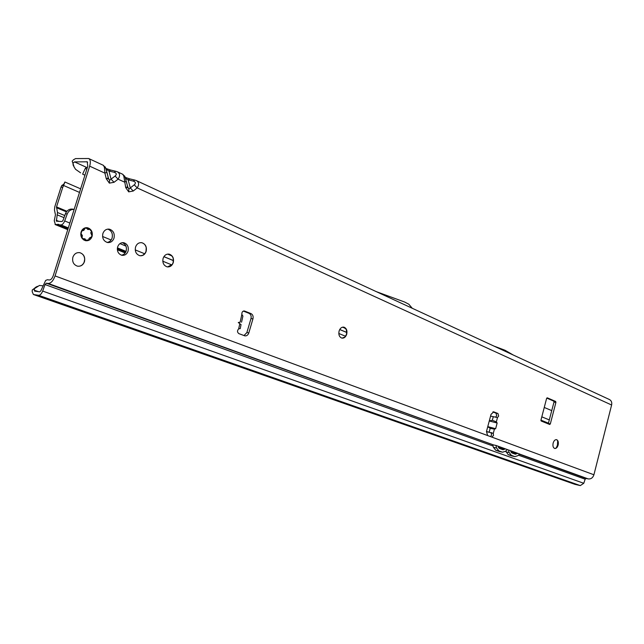 <?xml version="1.0" encoding="UTF-8"?>
<svg xmlns="http://www.w3.org/2000/svg" width="644" height="644" viewBox="0 0 644 644"><rect width="100%" height="100%" fill="white"/><g stroke="black" fill="none" stroke-linecap="round" stroke-linejoin="round"><path stroke-width="0.97" d="M556.207 448.047L557.462 445.117L557.664 440.617M556.577 439.659L557.712 440.705L558.026 445.012L556.15 448.087L554.709 448.482C553.124 447.749 552.6 445.962 553.14 443.096C553.912 440.657 555.056 439.514 556.577 439.659C558.171 440.391 558.694 442.178 558.147 445.036C557.382 447.483 556.231 448.626 554.709 448.482M343.606 327.104L346.367 329.527L346.585 334.188L344.951 337.037L342.036 338.14M168.599 254.066L170.708 254.823L172.568 256.835L173.268 258.647L173.147 262.591L172.294 264.418L167.577 266.922M141.181 242.635L141.777 242.724C144.119 243.368 145.6 245.042 146.22 247.747L146.019 251.393L145.117 253.285L142.783 255.322L140.312 255.781M79.148 252.585L79.784 252.69C82.794 253.607 84.428 255.805 84.686 259.266L84.139 262.221C82.843 265.014 80.798 266.358 77.988 266.254M339.09 331.056C340.088 328.199 341.706 326.902 343.928 327.16C346.488 328.207 347.414 330.557 346.722 334.212C345.723 337.07 344.105 338.366 341.867 338.108C339.316 337.062 338.39 334.711 339.09 331.056M163.101 258.397C164.309 255.209 166.361 253.8 169.251 254.163C172.753 255.491 174.097 258.3 173.276 262.599C172.069 265.795 170.008 267.212 167.102 266.841C163.608 265.521 162.272 262.704 163.101 258.397M107.781 229.119C111.541 230.616 112.982 233.579 112.112 237.998C111.211 240.574 109.544 242.047 107.137 242.426M102.879 233.539C104.159 230.246 106.365 228.797 109.496 229.192C113.368 230.624 114.873 233.603 114.004 238.135C112.732 241.436 110.51 242.885 107.363 242.482C103.507 241.049 102.01 238.071 102.879 233.539M72.885 257.189C74.253 253.752 76.596 252.255 79.912 252.698C83.833 254.163 85.354 257.149 84.461 261.665C83.108 265.111 80.758 266.608 77.409 266.157C73.513 264.7 71.999 261.706 72.885 257.189M135.546 247.022C136.786 243.786 138.911 242.361 141.905 242.74C145.576 244.108 146.993 246.998 146.148 251.402C144.908 254.646 142.783 256.079 139.764 255.692C136.109 254.324 134.701 251.434 135.546 247.022M122.296 242.667C125.693 244.124 126.989 246.894 126.168 250.967C125.306 253.414 123.737 254.823 121.458 255.193M117.659 246.885C118.874 243.746 120.959 242.361 123.906 242.74C127.496 244.076 128.881 246.877 128.067 251.128C126.852 254.275 124.759 255.66 121.797 255.282C118.222 253.937 116.838 251.144 117.659 246.885M85.91 227.694L87.504 228.379M81.088 231.985C82.352 228.781 84.525 227.38 87.616 227.775C91.424 229.175 92.913 232.073 92.068 236.461C90.812 239.673 88.63 241.073 85.515 240.671C81.724 239.27 80.25 236.372 81.088 231.985M238.683 328.818L239.801 323.747L238.312 322.491L240.148 322.185L241.854 314.417C241.742 312.163 242.595 311.02 244.398 310.996L251.007 313.596C252.826 314.594 253.47 316.341 252.947 318.844L248.817 332.908C248.012 335.105 246.676 336.088 244.817 335.846L238.884 333.632C237.153 332.28 237.089 330.678 238.683 328.818L240.244 328.625L241.017 324.665M123.825 176.15L125.153 177.221L126.224 181.326L124.389 182.051L118.102 179.169C120.243 175.868 120.026 173.421 117.45 171.835L122.811 174.315L123.825 176.15L125.709 187.597L128.695 191.864L128.889 189.054L127.609 186.728L125.709 187.597M125.298 177.43L124.558 175.884M125.491 178.332L128.124 179.877L130.297 187.927L128.889 189.054M74.132 167.054L72.184 161.145L73.513 159.752L75.581 158.585L88.679 158.521L103.394 165.331L104.368 167.158L104.916 173.139L106.276 178.782L109.359 183.129L109.577 180.288L108.273 177.913L106.276 178.782M105.954 168.511L105.069 166.772M105.946 168.897L108.957 171.046L111.042 179.161L109.577 180.288M495.84 417.256L496.605 417.401M492.885 411.91L496.001 413.142L496.709 415.654L495.582 417.175M486.486 431.48L493.28 433.404L493.497 435.489L491.791 437.083L487.629 435.553L486.47 431.528L491.034 414.374L493.731 411.854L497.949 413.512L498.657 416.024L497.482 417.57L490.575 416.105M486.936 431.778L491.147 432.712L491.557 435.086L490.478 436.6M514.91 456.628L511.368 455.364L509.146 452.539L508.43 449.947L510.451 450.679L511.988 452.99L515.458 454.237L517.671 453.296L519.66 454.012L517.848 455.67L514.91 456.628L511.891 455.96M518.412 455.155L585.138 479.2L586.241 478.468L588.238 478.919C590.967 479.2 592.866 477.824 593.921 474.773L611.615 405.012C612.114 402.436 611.381 400.608 609.433 399.53L136.399 180.61M88.679 158.521C90.45 159.615 90.78 162.167 89.669 166.16L55.062 275.922C53.243 280.8 50.981 283.312 48.26 283.457L46.336 283.199L45.032 284.551L493.03 446.01M502.537 452.201L498.891 450.905L496.613 448.031L495.872 445.398L507.392 449.576L505.54 451.243L502.537 452.201L499.511 451.541M517.671 453.296L510.451 450.679M496.613 448.031L493.409 447.339L492.853 445.39L493.425 444.899L46.336 283.199M498.367 447.379L501.668 448.578L502.529 447.813M513.292 453.465L514.009 453.03L510.861 451.895M72.184 161.145L72.949 163.238L74.527 161.902L87.222 161.813L87.785 166.184L53.235 275.696C52.196 278.474 50.908 279.907 49.355 279.995L47.423 279.746L45.684 280.414L40.862 290.782L39.687 291.861L34.639 291.12L34.285 288.729L32.232 290.017L32.2 291.724L33.407 294.501L57.847 303.042M540.968 420.073L541.218 421.031L549.726 424.485L550.338 423.881L555.909 402.411L555.667 401.454L547.271 397.815L546.619 398.394L540.968 420.073M489.303 420.886L492.322 420.291L496.339 421.86L497.152 423.028L495.647 428.703L494.423 429.105L490.181 428.365L487.758 426.682M239.801 323.747L241.049 324.552M238.296 322.604L240.148 322.185M242.74 316.864L242.909 316.091L241.854 314.417M494.423 429.105L493.28 433.404L491.34 433.001M546.74 398.097L553.735 401.123L553.985 402.081L548.253 423.889L541.145 420.991M243.376 311.076L249.043 313.33C250.862 314.32 251.506 316.067 250.983 318.571L246.861 332.602L243.996 335.556M84.944 175.192L82.625 174.146L85.25 168.478L86.433 167.327L74.527 161.902M72.949 163.238L74.076 166.909L75.541 169.3L80.621 172.85M611.615 405.012L137.204 187.911C139.289 184.643 139.048 182.22 136.472 180.634M115.598 171.224L110.655 170.048L108.957 171.046L114.133 172.278L115.815 171.28L117.385 171.803M33.407 294.501L574.875 484.328L580.308 485.592L38.6 295.298C40.153 295.274 41.506 293.865 42.665 291.072L45.032 284.551M585.138 479.2L583.77 483.29L580.308 485.592M38.6 295.298L33.633 294.558M72.989 164.759L74.076 166.909M118.102 179.169L115.107 176.037L111.042 179.161L114.036 182.3L118.102 179.169M104.368 167.158L105.761 168.293L106.912 172.278L104.916 173.139L89.669 166.16M137.204 187.911L134.258 184.828L130.297 187.927L133.244 191.018L137.204 187.911M136.464 180.634L134.854 180.087L133.244 181.101C135.691 181.906 136.029 183.154 134.258 184.828M126.224 181.326L128.019 187.951L125.153 177.221L122.851 174.331M134.66 180.038L129.75 178.871L128.124 179.877L133.244 181.101M32.232 290.017L36.491 286.83M34.285 288.729L39.445 285.445L43.156 285.856M37.36 286.339L35.179 287.57M376.386 291.676L404.625 302.028L408.811 304.209L412.273 308.283M493.9 346.061L505.025 350.264L513.196 354.989M491.147 432.712L491.839 432.712M489.279 420.967L497.152 423.028M487.774 426.626L495.647 428.703M497.949 446.155L499.527 448.506L503.085 449.778L505.355 448.836M500.935 449.013L501.668 448.578M514.009 453.03L514.846 452.273M493.409 447.339L495.695 450.212L499.341 451.5M505.733 451.066L508.172 454.664L511.73 455.92M82.013 230.109L83.535 230.206L84.879 228.024L86.095 228.057L85.097 228.25L83.857 230.294L82.215 230.431L81.41 232.114L81.096 233.997L82.295 235.293L82.11 237.765L82.77 238.642L84.976 238.835L85.918 240.365L89.202 239.689L88.936 238.513L90.297 237.958L89.532 238.119M80.758 233.981L81.909 230.262M87.826 229.159L88.977 229.232L89.017 228.58L87.536 228.773M89.347 228.499L91.746 231.808L90.498 229.707M89.081 240.115L89.291 239.608M85.241 240.598L85.676 240.703M81.893 237.886L82.585 238.787L81.893 237.886M89.588 237.894L91.561 236.855L91.899 235.785L91.665 236.944L92.02 235.833L91.021 233.442M82.005 230.125L82.81 230.673L83.857 230.294M91.295 232.033L90.788 232.605L92.02 235.833L91.641 236.976M91.295 232.226L91.746 231.808L89.476 228.998L87.898 229.497L85.99 227.807L87.898 229.497M68.312 227.912L60.971 224.925L58.829 224.796L58.628 224.321L55.424 224.587L67.773 229.594M66.904 211.248L56.535 206.909L57.477 212.512L56.398 221.198L62.041 221.536L62.975 220.538L65.479 213.647C67.169 209.968 69.826 208.511 73.464 209.276L74.132 209.421C70.921 209.26 68.61 210.797 67.209 214.025L64.69 220.932C63.651 223.452 62.412 224.788 60.971 224.925M63.7 184.305L61.816 185.472L61.003 187.195L54.764 206.845L54.458 210.016L55.456 214.822L54.249 220.747L55.424 224.587M61.816 185.472L63.603 185.496L62.79 187.219L61.003 187.195M56.535 206.909L62.79 187.219M551.763 410.622L544.252 407.459M346.866 332.513L339.71 329.543M173.469 260.651L163.882 256.682M63.957 183.814L64.899 182.002L63.603 185.496L79.51 192.419M80.637 188.837L64.899 182.002M58.628 224.531L58.024 224.289M103.434 165.347L105.761 168.293L108.675 179.129L107.258 178.477M519.603 454.068L588.238 478.919M491.71 437.059L593.921 474.773M55.062 275.922L487.629 435.553M48.26 283.457L493.425 444.899M507.335 449.633L508.43 449.979M586.241 478.468L519.37 454.286M498.923 448.127L501.129 448.924M511.4 452.627L513.477 453.376M496.339 421.86L497.482 417.57M128.695 191.864L133.244 191.018M109.359 183.129L114.036 182.3M492.322 420.291L493.296 416.628M489.199 432.044L490.181 428.365M497.949 413.512L496.001 413.142M85.25 168.478L86.835 169.195M126.651 187.291L128.003 187.911M87.302 167.722L86.433 167.327M86.707 161.716L87.656 162.151M42.665 291.072L583.77 483.29M58.298 303.203L575.116 484.393M114.133 172.278C116.604 173.099 116.926 174.347 115.107 176.037M108.273 177.905L106.92 172.294M127.601 186.704L126.305 181.197M34.253 290.235L38.737 291.724M248.817 332.908L246.861 332.602M252.947 318.844L250.983 318.571M251.007 313.596L249.043 313.33M244.648 311.068L243.843 310.963M493.908 411.91L493.401 411.814M550.338 423.881L548.414 423.519M555.909 402.411L553.985 402.081M555.667 401.454L553.735 401.123M504.96 449.182L501.765 448.49M517.285 453.642L514.105 452.949M495.872 445.431L493.352 444.883M498.891 450.905L495.695 450.212M502.304 452.128L499.108 451.428M509.146 452.539L505.959 451.846M511.368 455.364L508.172 454.664M514.693 456.556L511.505 455.855M90.868 232.677L91.448 234.223M91.617 236.984L90.297 237.958L91.617 236.984M84.123 229.473L82.682 229.312M84.123 239.222L83.334 239.214L84.123 239.222M81.788 237.861L81.708 236.026L80.983 235.978M88.8 240.099L89.299 239.592L85.829 240.566L85.129 239.061L84.211 238.988M83.664 239.882L83.503 239.238M82.038 236.115L81.965 235.197L80.822 235.116M89.097 239.246L89.017 238.586M85.974 239.946L83.978 240.075M87.978 229.385L89.291 229.361M83.921 239.246L83.688 239.721M82.295 235.293L81.249 234.223M84.976 238.835L84.163 239.206M89.009 239.327L89.041 238.57M82.271 230.262L82.504 230.705M91.529 234.086L91.987 235.793M90.949 233.555L90.893 232.661M86.183 227.839L87.399 228.829M548.374 423.639L540.944 420.613L548.374 423.639M125.765 251.981L117.345 248.568L125.757 251.989M58.773 224.78L68.103 228.572L58.829 224.796M548.495 423.197L540.952 420.13M126.023 251.377L117.425 247.884M57.38 214.935L64.014 217.672M58.87 221.351L56.197 220.264M56.463 207.706L66.413 211.86M167.593 254.106L171.948 255.926M342.56 327.168L345.796 328.521M57.477 212.512L64.786 215.547M163.914 256.634L173.469 260.587M339.734 329.503L346.866 332.457M117.361 249.695L125.226 252.883M125.58 252.327L117.337 248.978M67.982 228.95L57.549 224.716M549.348 419.936L541.813 416.837M345.603 336.273L338.808 333.487M171.9 264.95L162.795 261.214M144.731 253.792L135.232 249.896M125.95 246.08L119.929 243.609M111.13 239.995L102.565 236.477M69.842 223.049L64.69 220.932M67.209 214.025L65.479 213.647M109.496 229.192L107.959 229.095M123.906 242.74L122.585 242.635M87.616 227.775L86.071 227.678M241.556 322.217L242.909 316.091M106.22 169.509L108.675 179.129M110.446 170L105.946 168.47M129.557 178.823L125.29 177.398M87.479 228.692L88.309 229.578M55.07 224.514L67.757 229.658M117.369 249.759L125.194 252.931"/></g></svg>
